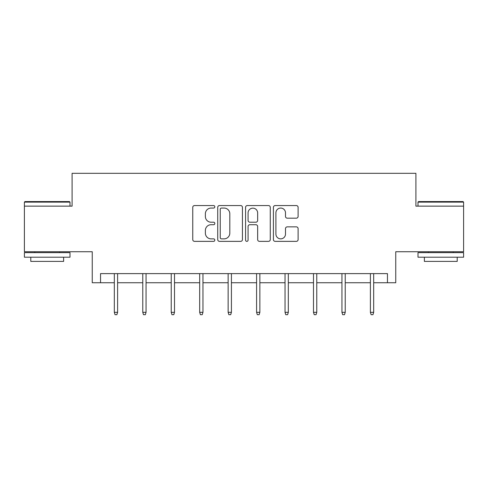 <?xml version="1.0" encoding="UTF-8"?>
<svg xmlns="http://www.w3.org/2000/svg" width="488" height="488" viewBox="0 0 488 488"><rect width="100%" height="100%" fill="white"/><g stroke="black" fill="none" stroke-linecap="round" stroke-linejoin="round"><path stroke-width="0.73" d="M214.818 206.814A1.25 1.25 0 0 0 213.567 205.558L194.541 205.558A1.787 1.787 0 0 0 192.754 207.351L192.754 239.577A1.787 1.787 0 0 0 194.541 241.365L213.567 241.365A1.25 1.25 0 0 0 214.818 240.114A1.25 1.25 0 0 0 213.567 238.858L211.103 238.858A5.728 5.728 0 0 1 205.375 233.13L205.375 230.446A5.728 5.728 0 0 1 211.103 224.718L213.567 224.718A1.25 1.25 0 0 0 214.818 223.461A1.25 1.25 0 0 0 213.567 222.211L211.103 222.211A5.728 5.728 0 0 1 205.375 216.483L205.375 213.793A5.728 5.728 0 0 1 211.103 208.065L213.567 208.065A1.25 1.25 0 0 0 214.818 206.814M100.546 282.741L100.546 273.622L387.454 273.622L387.454 282.741L395.75 282.741L395.75 251.735L463.6 251.735L463.6 206.137L415.904 206.137L415.904 173.307L72.096 173.307L72.096 206.137L24.4 206.137L24.4 251.735L92.25 251.735L92.25 282.741L114.32 282.741M296.32 218.179A1.787 1.787 0 0 0 298.113 216.391L298.113 207.351A1.787 1.787 0 0 0 296.32 205.558L275.195 205.558A1.787 1.787 0 0 0 273.408 207.351L273.408 239.577A1.787 1.787 0 0 0 275.195 241.365L296.32 241.365A1.787 1.787 0 0 0 298.113 239.577L298.113 228.652A1.787 1.787 0 0 0 296.32 226.865L287.279 226.865A1.787 1.787 0 0 0 285.492 228.652L285.492 234.069A4.788 4.788 0 0 1 280.704 238.858A4.788 4.788 0 0 1 275.909 234.069L275.909 212.853A4.788 4.788 0 0 1 280.704 208.065A4.788 4.788 0 0 1 285.492 212.853L285.492 216.391A1.787 1.787 0 0 0 287.279 218.179L296.32 218.179M242.432 207.351A1.787 1.787 0 0 0 240.645 205.558L219.515 205.558A1.787 1.787 0 0 0 217.727 207.351L217.727 239.577A1.787 1.787 0 0 0 219.515 241.365L240.645 241.365A1.787 1.787 0 0 0 242.432 239.577L242.432 207.351M247.355 205.558L268.485 205.558A1.787 1.787 0 0 1 270.273 207.351L270.273 239.577A1.787 1.787 0 0 1 268.485 241.365L259.439 241.365A1.787 1.787 0 0 1 257.652 239.577L257.652 226.505A1.787 1.787 0 0 0 255.858 224.718L249.862 224.718A1.787 1.787 0 0 0 248.075 226.505L248.075 240.114A1.25 1.25 0 0 1 246.818 241.365A1.25 1.25 0 0 1 245.568 240.114L245.568 207.351A1.787 1.787 0 0 1 247.355 205.558M117.602 282.741L142.77 282.741M146.058 282.741L171.227 282.741M174.509 282.741L199.677 282.741M202.959 282.741L228.134 282.741M231.416 282.741L256.584 282.741M259.866 282.741L285.041 282.741M288.323 282.741L313.491 282.741M316.773 282.741L341.942 282.741M345.23 282.741L370.398 282.741M373.68 282.741L387.454 282.741M221.485 208.065A1.25 1.25 0 0 0 220.234 209.321L220.234 237.607A1.25 1.25 0 0 0 221.485 238.858L224.084 238.858A5.728 5.728 0 0 0 229.811 233.13L229.811 213.793A5.728 5.728 0 0 0 224.084 208.065L221.485 208.065M257.652 212.945A4.788 4.788 0 0 0 252.863 208.156A4.788 4.788 0 0 0 248.075 212.945L248.075 220.417A1.787 1.787 0 0 0 249.862 222.211L255.858 222.211A1.787 1.787 0 0 0 257.652 220.417L257.652 212.945M114.32 312.326L115.046 314.693L116.87 314.693L117.602 312.326L114.32 312.326L114.32 273.622M117.602 312.326L117.602 273.622M24.949 201.575L69.448 201.575L69.998 202.124L24.4 202.124L24.949 201.575M47.202 257.207L24.4 257.207L24.4 252.644L69.998 252.644L69.998 257.207L47.202 257.207M63.617 257.207L63.617 261.397L30.787 261.397L30.787 257.207M418.551 201.575L463.051 201.575L463.6 202.124L418.002 202.124L418.551 201.575M440.798 257.207L418.002 257.207L418.002 252.644L463.6 252.644L463.6 257.207L440.798 257.207M457.213 257.207L457.213 261.397L424.383 261.397L424.383 257.207M142.77 312.326L143.502 314.693L145.326 314.693L146.058 312.326L142.77 312.326L142.77 273.622M146.058 312.326L146.058 273.622M171.227 312.326L171.953 314.693L173.777 314.693L174.509 312.326L171.227 312.326L171.227 273.622M174.509 312.326L174.509 273.622M199.677 312.326L200.409 314.693L202.233 314.693L202.959 312.326L199.677 312.326L199.677 273.622M202.959 312.326L202.959 273.622M228.134 312.326L228.86 314.693L230.684 314.693L231.416 312.326L228.134 312.326L228.134 273.622M231.416 312.326L231.416 273.622M256.584 312.326L257.316 314.693L259.14 314.693L259.866 312.326L256.584 312.326L256.584 273.622M259.866 312.326L259.866 273.622M285.041 312.326L285.767 314.693L287.591 314.693L288.323 312.326L285.041 312.326L285.041 273.622M288.323 312.326L288.323 273.622M313.491 312.326L314.223 314.693L316.047 314.693L316.773 312.326L313.491 312.326L313.491 273.622M316.773 312.326L316.773 273.622M341.942 312.326L342.674 314.693L344.498 314.693L345.23 312.326L341.942 312.326L341.942 273.622M345.23 312.326L345.23 273.622M370.398 312.326L371.13 314.693L372.954 314.693L373.68 312.326L370.398 312.326L370.398 273.622M373.68 312.326L373.68 273.622M24.4 206.137L24.4 202.124M34.794 252.644L34.794 251.735M59.603 252.644L59.603 251.735M69.998 206.137L69.998 202.124M418.002 206.137L418.002 202.124M428.397 252.644L428.397 251.735M453.206 252.644L453.206 251.735M463.6 206.137L463.6 202.124"/></g></svg>

